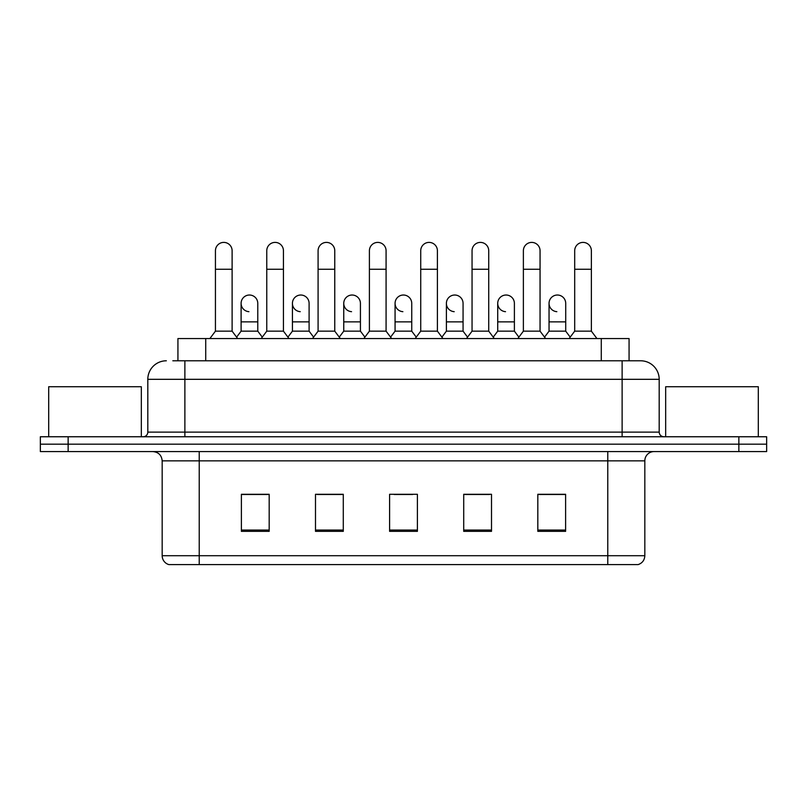 <?xml version="1.0" encoding="UTF-8"?>
<svg xmlns="http://www.w3.org/2000/svg" width="807" height="807" viewBox="0 0 807 807"><rect width="100%" height="100%" fill="white"/><g stroke="black" fill="none" stroke-linecap="round" stroke-linejoin="round"><path stroke-width="1.21" d="M177.933 360.79L177.933 338.557L629.067 338.557L629.067 360.79M637.691 564.597L607.772 564.597L607.772 555.71L644.823 555.71L644.823 460.847A9.26 9.26 0 0 1 654.094 451.577M637.419 564.597L168.845 564.597A9.26 9.26 0 0 1 162.177 555.71L162.177 460.847C161.622 455.219 158.535 452.132 152.906 451.577M68.141 436.758L766.65 436.758L766.65 444.173L40.35 444.173L40.35 451.577L68.141 451.577L68.141 444.173L40.35 444.173L40.35 436.758L68.141 436.758L68.141 444.173L766.65 444.173L766.65 451.577L68.141 451.577M565.616 531.339L565.616 494.288L537.825 494.288L537.825 531.339L565.616 531.339M491.503 531.339L491.503 494.288L463.712 494.288L463.712 531.339L491.503 531.339M269.175 531.339L269.175 494.288L241.384 494.288L241.384 531.339L269.175 531.339M343.288 531.339L343.288 494.288L315.497 494.288L315.497 531.339L343.288 531.339M417.401 531.339L417.401 494.288L389.599 494.288L389.599 531.339L417.401 531.339M591.107 564.597L215.893 564.597M548.114 494.479L540.983 494.479M342.824 494.479L335.692 494.479M317.161 494.479L343.288 494.479M265.836 494.479L258.704 494.479M463.712 494.479L489.657 494.479M471.127 494.479L463.995 494.479M394.139 494.479L412.67 494.479M269.175 494.479L241.384 494.479M565.616 494.479L537.825 494.479M173.253 360.79L640.657 360.79A18.531 18.531 0 0 1 659.188 379.32L659.188 432.128C659.44 434.912 660.983 436.456 663.818 436.758M172.829 360.79L184.874 360.79L184.874 379.32L147.812 379.32L147.812 432.128A4.63 4.63 0 0 1 143.182 436.758M166.343 360.79A18.531 18.531 0 0 0 147.812 379.32M640.375 360.79L634.171 360.79M215.439 269.266L232.113 269.266L232.113 331.152L215.439 331.152L215.439 250.735A8.342 8.342 0 0 1 224.306 242.413A8.342 8.342 0 0 1 232.113 250.735A8.342 8.342 0 0 0 224.306 242.413M215.439 331.152L209.881 338.557M232.113 331.152L237.672 338.557M248.919 311.673A8.342 8.342 0 0 1 241.101 303.351A8.342 8.342 0 0 1 249.958 295.039A8.342 8.342 0 0 1 257.776 303.351L257.776 321.882L241.101 321.882L241.101 303.351M257.776 321.882L257.776 331.152L241.101 331.152L241.101 321.882M241.101 331.152L236.612 337.134M257.776 331.152L262.265 337.134M266.764 269.266L283.439 269.266L283.439 331.152L266.764 331.152L266.764 250.735A8.342 8.342 0 0 1 275.621 242.413A8.342 8.342 0 0 1 283.439 250.735A8.342 8.342 0 0 0 275.621 242.413M266.764 331.152L261.206 338.557M283.439 331.152L288.997 338.557M318.089 269.266L334.764 269.266L334.764 331.152L318.089 331.152L318.089 250.735A8.342 8.342 0 0 1 326.946 242.413A8.342 8.342 0 0 1 334.764 250.735A8.342 8.342 0 0 0 326.946 242.413M318.089 331.152L312.531 338.557M334.764 331.152L340.322 338.557M369.404 269.266L386.079 269.266L386.079 331.152L369.404 331.152L369.404 250.735A8.342 8.342 0 0 1 378.271 242.413A8.342 8.342 0 0 1 386.079 250.735A8.342 8.342 0 0 0 378.271 242.413M369.404 331.152L363.846 338.557M386.079 331.152L391.637 338.557M420.729 269.266L437.404 269.266L437.404 331.152L420.729 331.152L420.729 250.735A8.342 8.342 0 0 1 429.596 242.413A8.342 8.342 0 0 1 437.404 250.735A8.342 8.342 0 0 0 429.596 242.413M420.729 331.152L415.171 338.557M437.404 331.152L442.962 338.557M300.234 311.673A8.342 8.342 0 0 1 292.427 303.351A8.342 8.342 0 0 1 301.283 295.039A8.342 8.342 0 0 1 309.101 303.351L309.101 321.882L292.427 321.882L292.427 303.351M309.101 321.882L309.101 331.152L292.427 331.152L292.427 321.882M292.427 331.152L287.928 337.134M309.101 331.152L313.59 337.134M351.559 311.673A8.342 8.342 0 0 1 343.752 303.351A8.342 8.342 0 0 1 352.609 295.039A8.342 8.342 0 0 1 360.426 303.351L360.426 321.882L343.752 321.882L343.752 303.351M360.426 321.882L360.426 331.152L343.752 331.152L343.752 321.882M343.752 331.152L339.253 337.134M360.426 331.152L364.915 337.134M402.885 311.673A8.342 8.342 0 0 1 395.067 303.351A8.342 8.342 0 0 1 403.934 295.039A8.342 8.342 0 0 1 411.741 303.351L411.741 321.882L395.067 321.882L395.067 303.351M411.741 321.882L411.741 331.152L395.067 331.152L395.067 321.882M395.067 331.152L390.578 337.134M411.741 331.152L416.241 337.134M141.326 436.758L141.326 386.735L48.692 386.735L48.692 436.758M758.308 436.758L758.308 386.735L665.674 386.735L665.674 436.758M472.055 269.266L488.729 269.266L488.729 331.152L472.055 331.152L472.055 250.735A8.342 8.342 0 0 1 480.911 242.413A8.342 8.342 0 0 1 488.729 250.735A8.342 8.342 0 0 0 480.911 242.413M472.055 331.152L466.496 338.557M488.729 331.152L494.288 338.557M523.38 269.266L540.054 269.266L540.054 331.152L523.38 331.152L523.38 250.735A8.342 8.342 0 0 1 532.237 242.413A8.342 8.342 0 0 1 540.054 250.735A8.342 8.342 0 0 0 532.237 242.413M523.38 331.152L517.822 338.557M540.054 331.152L545.613 338.557M574.695 269.266L591.37 269.266L591.37 331.152L574.695 331.152L574.695 250.735A8.342 8.342 0 0 1 583.562 242.413A8.342 8.342 0 0 1 591.37 250.735A8.342 8.342 0 0 0 583.562 242.413M574.695 331.152L569.137 338.557M591.37 331.152L596.938 338.557M454.21 311.673A8.342 8.342 0 0 1 446.392 303.351A8.342 8.342 0 0 1 455.249 295.039A8.342 8.342 0 0 1 463.067 303.351L463.067 321.882L446.392 321.882L446.392 303.351M463.067 321.882L463.067 331.152L446.392 331.152L446.392 321.882M446.392 331.152L441.903 337.134M463.067 331.152L467.566 337.134M505.525 311.673A8.342 8.342 0 0 1 497.717 303.351A8.342 8.342 0 0 1 506.574 295.039A8.342 8.342 0 0 1 514.392 303.351L514.392 321.882L497.717 321.882L497.717 303.351M514.392 321.882L514.392 331.152L497.717 331.152L497.717 321.882M497.717 331.152L493.218 337.134M514.392 331.152L518.881 337.134M556.85 311.673A8.342 8.342 0 0 1 549.042 303.351A8.342 8.342 0 0 1 557.899 295.039A8.342 8.342 0 0 1 565.717 303.351L565.717 321.882L549.042 321.882L549.042 303.351M565.717 321.882L565.717 331.152L549.042 331.152L549.042 321.882M549.042 331.152L544.543 337.134M565.717 331.152L570.206 337.134M205.724 360.79L205.724 338.557M601.276 360.79L601.276 338.557M607.772 451.577L607.772 460.847L162.177 460.847M644.823 460.847L607.772 460.847L607.772 555.71L199.228 555.71L199.228 564.597M162.177 555.71L199.228 555.71L199.228 451.577M738.859 451.577L738.859 436.758M417.401 530.058L389.599 530.058M343.288 530.058L315.497 530.058M269.175 530.058L241.384 530.058M491.503 530.058L463.712 530.058M565.616 530.058L537.825 530.058M184.874 436.758L184.874 432.128L659.188 432.128M147.812 432.128L184.874 432.128L184.874 379.32L622.126 379.32L622.126 436.758M659.188 379.32L622.126 379.32L622.126 360.79M638.155 564.597C642.352 563.115 644.571 560.149 644.823 555.71M232.113 269.266L232.113 250.735M283.439 269.266L283.439 250.735M334.764 269.266L334.764 250.735M386.079 269.266L386.079 250.735M437.404 269.266L437.404 250.735M488.729 269.266L488.729 250.735M540.054 269.266L540.054 250.735M591.37 269.266L591.37 250.735"/></g></svg>
